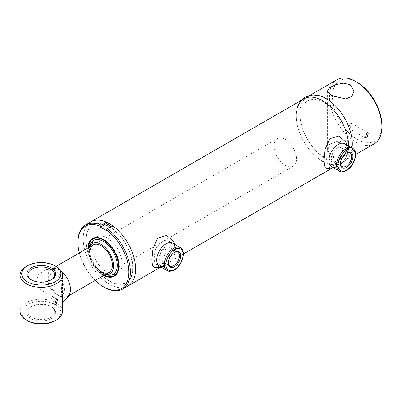 <?xml version="1.0" encoding="UTF-8"?>
<svg xmlns="http://www.w3.org/2000/svg" width="402" height="402" viewBox="0 0 402 402"><rect width="100%" height="100%" fill="white"/><g stroke="black" fill="none" stroke-linecap="round" stroke-linejoin="round"><path stroke-width="0.3" stroke-dasharray="2.01 1.51" d="M350.177 145.167L335.63 141.765L329.605 144.393L327.359 149.624L331.273 156.082L338.137 157.579L345.81 156.036L351.851 152.951L354.092 149.624L350.177 145.167M350.177 123.449L351.519 123.243L350.177 128.203L348.609 128.283L350.177 123.449M303.892 98.847A37.054 21.391 -120 0 0 298.214 128.54A37.054 21.391 -120 0 0 322.419 161.192A37.054 21.391 -120 0 0 340.946 163.031A37.054 21.391 -120 0 0 348.624 145.956A37.054 21.391 60 0 1 330.087 164.297C340.966 166.724 349.011 160.242 351.147 152.142A37.054 21.391 60 0 0 352.046 147.931A37.054 21.391 60 0 1 344.62 160.911A37.054 21.391 60 0 1 326.092 159.076A37.054 21.391 60 0 1 301.882 126.424A37.054 21.391 60 0 1 307.565 96.731L309.997 95.324M337.172 79.636A37.054 21.391 -120 0 0 331.489 109.329A37.054 21.391 -120 0 0 355.7 141.981A37.054 21.391 -120 0 0 374.227 143.815M381.9 125.128A34.939 20.17 60 0 1 357.197 139.388A34.939 20.17 60 0 1 332.489 96.601A34.939 20.17 60 0 1 357.197 82.335M163.127 249.506C159.453 251.627 159.453 258.968 163.127 256.421C167.172 254.516 167.187 247.17 163.127 249.506M335.313 150.097C331.64 152.217 331.635 159.559 335.313 157.011C339.358 155.107 339.373 147.76 335.313 150.097M127.926 286.018A37.054 21.391 60 0 1 109.399 284.179A37.054 21.391 60 0 1 85.194 251.526A37.054 21.391 60 0 1 90.872 221.834A37.054 21.391 60 0 0 83.199 238.798A37.054 21.391 60 0 0 99.374 276.089A37.054 21.391 60 0 0 127.926 286.018M109.399 226.698A33.351 19.256 60 0 1 132.982 267.541A33.351 19.256 60 0 1 109.399 281.154A33.351 19.256 60 0 1 85.817 240.311A33.351 19.256 60 0 1 109.399 226.698M68.576 295.832L67.184 296.636A15.879 9.171 60 0 1 59.24 295.852A15.879 9.171 60 0 1 48.014 276.4A15.879 9.171 60 0 1 51.3 269.129A15.879 9.171 60 0 1 59.24 269.918A15.879 9.171 60 0 1 61.501 271.486A15.879 9.171 60 0 0 54.913 268.42L45.552 269.626L38.783 274.28L35.788 281.45L40.582 289.571L50.29 295.661L62.451 302.465M285.279 139.414A15.879 9.171 60 0 1 295.656 153.408A15.879 9.171 60 0 1 293.224 166.137A15.879 9.171 60 0 1 285.279 165.348A15.879 9.171 60 0 1 274.908 151.353A15.879 9.171 60 0 1 277.34 138.63A15.879 9.171 60 0 1 285.279 139.414M69.601 293.867A15.879 9.171 60 0 1 59.24 295.852L56.245 294.123A11.648 6.723 60 0 1 48.014 279.857A11.648 6.723 60 0 1 56.245 275.104A11.648 6.723 60 0 1 64.481 289.37A11.648 6.723 60 0 1 56.245 294.123L56.245 294.123A11.648 6.723 -120 0 0 64.481 289.37A11.648 6.723 -120 0 0 56.245 275.104A11.648 6.723 -120 0 0 48.014 279.857A11.648 6.723 -120 0 0 56.245 294.123L59.24 295.852A15.879 9.171 60 0 1 48.014 276.4A15.879 9.171 60 0 1 54.913 268.42M103.892 275.44A21.783 12.578 60 0 1 88.008 248.491A21.783 12.578 60 0 1 88.013 247.933M93.204 238.843A21.175 12.226 -120 0 0 89.189 248.305A21.175 12.226 -120 0 0 98.183 269.355A21.175 12.226 -120 0 0 114.364 275.496M117.967 271.606A21.175 12.226 -120 0 0 118.148 271.194A21.175 12.226 -120 0 0 119.133 265.596A21.175 12.226 -120 0 0 98.817 237.718A21.175 12.226 -120 0 0 98.369 237.662M104.158 287.204A37.054 21.391 60 0 1 77.958 241.823M79.32 252.953A35.994 20.783 -120 0 0 95.199 280.46M106.404 230.587L112.394 227.13L111.068 226.361M86.003 240.421A33.085 19.1 60 0 1 109.399 226.914A33.085 19.1 60 0 1 132.796 267.43A33.085 19.1 60 0 1 109.399 280.938A33.085 19.1 60 0 1 86.003 240.421M112.394 225.597L112.394 227.13M105.465 274.536A17.467 10.085 60 0 1 104.751 274.4A17.467 10.085 60 0 1 101.163 272.943A17.467 10.085 60 0 1 89.344 247.717A17.467 10.085 60 0 1 89.586 247.029M107.429 275.008A19.587 11.306 60 0 1 103.409 273.375A19.587 11.306 60 0 1 90.159 245.089M104.349 275.179A21.175 12.226 60 0 1 103.409 274.672A21.175 12.226 60 0 1 88.465 247.672M107.153 237.934A21.175 12.226 60 0 1 120.987 256.592A21.175 12.226 60 0 1 117.741 273.561A21.175 12.226 60 0 1 107.153 272.511A21.175 12.226 60 0 1 93.319 253.853A21.175 12.226 60 0 1 96.565 236.884A21.175 12.226 60 0 1 107.153 237.934M101.163 271.646A15.879 9.171 60 0 1 89.937 252.195M31.462 279.913A13.366 7.718 0 0 0 31.823 280.129L31.075 279.697L31.823 280.129A13.366 7.718 0 0 0 50.727 280.129A13.366 7.718 0 0 0 51.084 279.913M26.301 266.461A21.175 12.226 180 0 1 56.245 266.461M62.451 311.409A21.175 12.226 0 0 0 56.245 302.766A21.175 12.226 0 0 0 33.17 300.118A21.175 12.226 0 0 0 20.1 311.409M27.426 320.706A19.587 11.306 180 0 1 27.426 304.711A19.587 11.306 180 0 1 55.124 304.711A19.587 11.306 180 0 1 55.124 320.706M31.075 318.595A14.427 8.326 0 0 0 51.476 318.595A14.427 8.326 0 0 0 51.476 306.816L51.476 306.816A14.427 8.326 0 0 0 31.075 306.816A14.427 8.326 0 0 0 31.075 318.595M50.727 306.384L51.476 306.816L50.727 306.384A13.366 7.718 180 0 1 54.642 311.841A13.366 7.718 180 0 1 46.391 318.972A13.366 7.718 180 0 1 31.823 317.299A13.366 7.718 180 0 1 27.909 311.841A13.366 7.718 180 0 1 31.823 306.384A13.366 7.718 180 0 1 50.727 306.384M50.727 301.093L49.16 301.168L50.727 296.334L52.069 296.128L50.727 301.093M336.936 148.026A7.914 4.568 -60 0 1 340.891 147.635A7.914 4.568 -60 0 1 342.107 153.976A7.914 4.568 -60 0 1 336.936 160.951A7.914 4.568 -60 0 1 332.977 161.343A7.914 4.568 -60 0 1 331.766 155.001A7.914 4.568 -60 0 1 336.936 148.026M346.353 153.117A7.914 4.568 120 0 0 346.047 153.288L346.68 152.921L346.047 153.288A7.914 4.568 120 0 0 340.449 162.981A7.914 4.568 120 0 0 340.459 163.333M334.705 142.393A13.236 7.643 120 0 0 327.841 149.815C326.695 153.122 326.434 156.383 327.052 159.589C326.434 162.001 326.695 163.644 327.841 164.508A13.236 7.643 120 0 0 328.087 164.659A13.236 7.643 120 0 0 334.705 164.006A13.236 7.643 120 0 0 341.564 156.589L345.765 148.78C345.082 145.614 343.68 143.318 341.564 141.891A13.236 7.643 120 0 0 341.323 141.74A13.236 7.643 120 0 0 334.705 142.393M164.75 247.436A7.914 4.568 -60 0 1 168.709 247.044A7.914 4.568 -60 0 1 169.92 253.386A7.914 4.568 -60 0 1 164.75 260.36A7.914 4.568 -60 0 1 160.795 260.752A7.914 4.568 -60 0 1 159.579 254.411A7.914 4.568 -60 0 1 164.75 247.436M174.172 252.526A7.914 4.568 120 0 0 173.86 252.697L174.498 252.33L173.86 252.697A7.914 4.568 120 0 0 168.267 262.39A7.914 4.568 120 0 0 168.272 262.742M162.519 241.803A13.236 7.643 120 0 0 155.659 249.225C154.514 252.531 154.247 255.793 154.865 258.999C154.247 261.411 154.514 263.054 155.659 263.918A13.236 7.643 120 0 0 155.901 264.074A13.236 7.643 120 0 0 162.519 263.416A13.236 7.643 120 0 0 169.383 255.999L173.584 248.19C172.895 245.024 171.498 242.728 169.383 241.3A13.236 7.643 120 0 0 169.136 241.15A13.236 7.643 120 0 0 162.519 241.803M322.419 161.192A37.054 21.391 60 0 1 297.364 107.62L301.46 100.254M324.253 157.112A33.351 19.256 60 0 1 300.676 116.263A33.351 19.256 60 0 1 324.253 102.651A33.351 19.256 60 0 1 347.836 143.494A33.351 19.256 60 0 1 324.253 157.112M351.147 152.142A37.054 21.391 60 0 1 326.092 159.076A37.054 21.391 60 0 1 300.178 118.334A37.054 21.391 60 0 1 318.424 95.46M330.087 164.297A37.054 21.391 60 0 1 324.082 162.091M345.81 141.951L346.926 147.047L344.73 154.72L338.926 161.614L331.861 166.674L326.816 168.408M347.489 148.132A13.236 7.643 -60 0 1 347.614 149.484A13.236 7.643 -60 0 1 347.619 149.851A13.236 7.643 -60 0 1 337.941 166.237A13.236 7.643 -60 0 1 336.705 166.81M173.629 241.361L174.739 246.456L172.548 254.129L166.74 261.024L159.674 266.084L154.629 267.817M175.307 247.542A13.236 7.643 -60 0 1 175.428 248.893A13.236 7.643 -60 0 1 175.433 249.26A13.236 7.643 -60 0 1 165.755 265.647A13.236 7.643 -60 0 1 164.524 266.219M48.014 279.857L48.014 276.4L48.014 279.857M61.727 296.425L61.039 275.842L54.838 269.526L45.552 269.626M352.549 148.222A13.236 7.643 -60 0 1 354.579 158.825A13.236 7.643 -60 0 1 345.936 170.488A13.236 7.643 -60 0 1 339.318 171.146M180.367 247.632A13.236 7.643 -60 0 1 182.392 258.235A13.236 7.643 -60 0 1 173.749 269.898A13.236 7.643 -60 0 1 167.131 270.556M327.359 149.624L327.359 91.118M351.519 123.243L368.343 132.951M344.62 160.911L355.599 154.569M348.609 128.283L365.433 137.997M354.092 149.624L354.092 91.118M159.664 267.692L183.418 253.979M331.851 168.282L340.946 163.031M109.103 272.435L293.224 166.137M51.3 269.129L56.089 266.365M93.224 244.929L277.34 138.63M118.148 271.194L117.801 272.038M98.817 237.718L97.912 237.592M104.751 274.4L105.43 274.556M114.746 275.29L117.741 273.561M93.571 238.612L96.565 236.884M89.344 247.717L89.551 247.049M50.727 280.129L51.476 279.697M54.642 311.841L54.642 274.672M52.069 296.128L57.632 299.339M49.16 301.168L54.722 304.384M27.909 311.841L27.909 274.672M31.823 306.384L31.075 306.816M62.451 296.113L62.451 275.104M350.001 152.896L340.891 147.635M331.645 166.714L328.087 164.659M344.881 143.795L341.323 141.74M340.449 162.981L340.449 163.714M342.087 166.604L332.977 161.343M177.82 252.305L168.709 247.044M159.458 266.124L155.901 264.074M172.694 243.205L169.136 241.15M168.267 262.39L168.267 263.124M169.905 266.013L160.795 260.752M346.931 144.976L347.614 149.484M333.695 167.9L337.941 166.237M174.744 244.386L175.428 248.893M161.514 267.31L165.755 265.647M56.245 294.123L59.24 295.852"/><path stroke-width="0.6" d="M331.273 95.57L327.359 91.118L329.6 87.792L335.63 84.706L343.308 83.159L350.177 84.656L354.092 91.113L351.856 96.344L345.815 98.977L331.273 95.57M366.845 137.831L368.343 132.951L366.845 133.072L365.433 137.997L366.845 137.831M301.46 100.254L305.349 97.103L309.877 95.349L312.414 94.978L318.424 95.46A37.054 21.391 60 0 1 326.092 98.565A37.054 21.391 60 0 1 352.046 147.931A37.054 21.391 60 0 0 326.092 98.565A37.054 21.391 60 0 0 307.565 96.731M355.599 154.569L374.227 143.815A37.054 21.391 -120 0 0 381.9 126.856A37.054 21.391 -120 0 0 355.7 81.47L355.7 81.47A37.054 21.391 -120 0 0 337.172 79.636L309.997 95.324M357.197 82.335L355.7 81.47L357.197 82.335A34.939 20.17 60 0 1 381.9 125.128L381.9 126.856M85.631 224.859A37.054 21.391 60 0 1 101.163 225.165L100.415 226.467A35.994 20.783 -120 0 0 77.958 242.687L77.958 241.823A37.054 21.391 60 0 1 85.631 224.859L90.872 221.834A37.054 21.391 60 0 1 109.399 223.668A37.054 21.391 60 0 1 133.605 256.325A37.054 21.391 60 0 1 127.926 286.018L159.664 267.692M297.364 107.62A37.054 21.391 60 0 1 322.419 100.681A37.054 21.391 60 0 1 348.624 145.956A37.054 21.391 -120 0 0 322.419 100.681A37.054 21.391 -120 0 0 303.892 98.847L90.872 221.834A37.054 21.391 60 0 1 106.404 222.14L106.404 223.668L100.415 227.13L106.404 230.587L107.153 228.622A37.054 21.391 60 0 1 130.364 272.079A37.054 21.391 60 0 1 122.685 289.043A37.054 21.391 60 0 1 104.158 287.204L103.409 286.772A35.994 20.783 -120 0 0 128.866 272.079A35.994 20.783 -120 0 0 106.404 229.924M61.727 296.425L62.39 302.51C65.561 300.264 67.968 297.385 69.601 293.867A15.879 9.171 60 0 0 70.471 289.37A15.879 9.171 60 0 0 61.501 271.486A15.879 9.171 60 0 1 69.998 285.37A15.879 9.171 60 0 1 67.184 296.636M88.013 247.933A21.783 12.578 60 0 1 97.912 237.592A21.783 12.578 60 0 1 118.816 266.275A21.783 12.578 60 0 1 117.801 272.038A21.783 12.578 60 0 1 103.892 275.44M114.364 275.496A21.175 12.226 -120 0 0 117.967 271.606M107.153 228.622L112.394 225.597A37.054 21.391 60 0 1 135.6 269.054A37.054 21.391 60 0 1 127.926 286.018L122.685 289.043M77.958 242.687A35.994 20.783 -120 0 0 79.32 252.953M95.199 280.46A35.994 20.783 -120 0 0 103.409 286.772M111.068 226.361L106.404 223.668M101.163 225.165L106.404 222.14M100.415 226.467L100.415 227.13M98.369 237.662A21.175 12.226 -120 0 0 93.204 238.843M89.586 247.029A17.467 10.085 60 0 1 101.163 244.416A17.467 10.085 60 0 1 113.324 263.174A17.467 10.085 60 0 1 105.465 274.536M89.551 247.049L90.159 245.089A19.587 11.306 60 0 1 103.409 241.391A19.587 11.306 60 0 1 117.113 262.948A19.587 11.306 60 0 1 107.429 275.008L105.43 274.556M88.465 247.672A21.175 12.226 60 0 1 92.822 239.044A21.175 12.226 60 0 1 103.409 240.094A21.175 12.226 60 0 1 117.243 258.752A21.175 12.226 60 0 1 113.997 275.722A21.175 12.226 60 0 1 104.349 275.179M89.937 252.195A15.879 9.171 60 0 1 101.163 245.712A15.879 9.171 60 0 1 112.394 265.164A15.879 9.171 60 0 1 101.163 271.646M51.476 267.918A14.427 8.326 180 0 1 51.476 279.697A14.427 8.326 180 0 1 31.075 279.697L31.075 279.697A14.427 8.326 180 0 1 31.075 267.918A14.427 8.326 180 0 1 51.476 267.918M51.084 279.913A13.366 7.718 0 0 0 54.642 274.672A13.366 7.718 0 0 0 50.727 269.214A13.366 7.718 0 0 0 36.16 267.541A13.366 7.718 0 0 0 27.909 274.672A13.366 7.718 0 0 0 31.462 279.913M56.245 266.461L55.124 265.812A19.587 11.306 0 0 0 27.426 265.812A19.587 11.306 0 0 0 27.426 281.802A19.587 11.306 0 0 0 55.124 281.802A19.587 11.306 0 0 0 55.124 265.812L56.245 266.461A21.175 12.226 180 0 1 62.451 275.104A21.175 12.226 180 0 1 49.376 286.4A21.175 12.226 180 0 1 26.301 283.747A21.175 12.226 180 0 1 20.1 275.104A21.175 12.226 180 0 1 26.301 266.461L27.426 265.812M20.1 275.104L20.1 311.409A21.175 12.226 0 0 0 26.301 320.052A21.175 12.226 0 0 0 26.301 320.057A21.175 12.226 0 0 0 56.245 320.052A21.175 12.226 0 0 0 62.451 311.409L62.451 296.113M56.245 320.052L55.124 320.706A19.587 11.306 180 0 1 27.426 320.706L26.301 320.057M56.245 299.525L57.632 299.339L56.245 304.279L54.722 304.384L56.245 299.525M340.459 163.333A7.914 4.568 120 0 0 342.087 166.604A7.914 4.568 120 0 0 346.047 166.212A7.914 4.568 120 0 0 351.217 159.237A7.914 4.568 120 0 0 350.001 152.896A7.914 4.568 120 0 0 346.353 153.117M346.68 152.921L346.685 152.921A8.814 5.09 -60 0 1 352.916 156.519A8.814 5.09 -60 0 1 346.685 167.312A8.814 5.09 -60 0 1 340.449 163.714A8.814 5.09 -60 0 1 346.685 152.921L346.685 152.921M168.272 262.742A7.914 4.568 120 0 0 169.905 266.013A7.914 4.568 120 0 0 173.86 265.621A7.914 4.568 120 0 0 179.031 258.647A7.914 4.568 120 0 0 177.82 252.305A7.914 4.568 120 0 0 174.172 252.526M174.498 252.33L174.498 252.33A8.814 5.09 -60 0 1 180.729 255.928A8.814 5.09 -60 0 1 174.498 266.722A8.814 5.09 -60 0 1 168.267 263.124A8.814 5.09 -60 0 1 174.498 252.33L174.498 252.33M324.082 162.091A37.054 21.391 60 0 1 322.419 161.192M333.695 167.9L326.816 168.403L324.625 166.091L324.047 160.257L325.183 148.951L329.941 138.65L338.841 136.027L345.81 141.951L346.931 144.976M336.705 166.81A13.236 7.643 -60 0 1 328.901 160.659A13.236 7.643 -60 0 1 337.479 144.936A13.236 7.643 -60 0 1 347.489 148.132M161.514 267.31L154.629 267.817L152.443 265.501L151.861 259.667L153.001 248.361L157.76 238.059L166.654 235.436L173.629 241.361L174.744 244.386M164.524 266.219A13.236 7.643 -60 0 1 156.72 260.069A13.236 7.643 -60 0 1 165.297 244.346A13.236 7.643 -60 0 1 175.307 247.542M352.549 148.222C359.001 151.564 354.333 166.363 346.464 170.543C343.017 172.091 340.635 172.292 339.318 171.146A13.236 7.643 -60 0 1 337.288 160.539A13.236 7.643 -60 0 1 345.936 148.881A13.236 7.643 -60 0 1 352.549 148.222L344.881 143.795M346.685 150.177A12.176 7.03 120 0 0 338.072 165.086A12.176 7.03 120 0 0 346.685 170.056A12.176 7.03 120 0 0 355.293 155.147A12.176 7.03 120 0 0 346.685 150.177M180.367 247.632C186.814 250.974 182.151 265.772 174.277 269.953C170.835 271.501 168.453 271.702 167.131 270.556A13.236 7.643 -60 0 1 165.101 259.948A13.236 7.643 -60 0 1 173.749 248.29A13.236 7.643 -60 0 1 180.367 247.632L172.694 243.205M174.498 249.587A12.176 7.03 120 0 0 165.89 264.496A12.176 7.03 120 0 0 174.498 269.466A12.176 7.03 120 0 0 183.106 254.556A12.176 7.03 120 0 0 174.498 249.587M183.418 253.979L331.851 168.282M68.576 295.832L109.103 272.435M56.089 266.365L93.224 244.929M113.997 275.722L114.746 275.29M92.822 239.044L93.571 238.612M27.426 320.706L26.301 320.052M339.318 171.146L331.645 166.714M167.131 270.556L159.458 266.124"/></g></svg>
